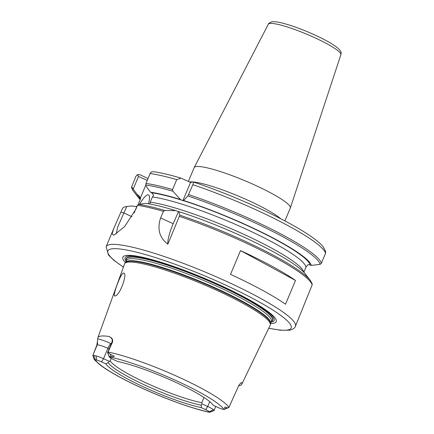 <?xml version="1.0" encoding="UTF-8"?>
<svg xmlns="http://www.w3.org/2000/svg" width="434" height="434" viewBox="0 0 434 434"><rect width="100%" height="100%" fill="white"/><g stroke="black" fill="none" stroke-linecap="round" stroke-linejoin="round"><path stroke-width="0.65" d="M271.369 321.42A79.265 11.588 -157.2 0 0 272.498 320.39A79.265 11.588 -157.2 0 0 212.042 282.398A79.265 11.588 -157.2 0 0 129.034 257.308A79.265 11.588 -157.2 0 0 126.359 258.962A79.265 11.588 -157.2 0 0 126.413 260.487M272.498 320.39L272.563 320.249A79.276 11.588 -157.2 0 0 212.101 282.252A79.276 11.588 -157.2 0 0 129.088 257.161A79.276 11.588 -157.2 0 0 126.413 258.816L126.359 258.962M109.129 348.871L107.903 348.312A9.385 1.373 -157.2 0 0 97.194 344.943L96.885 345.003L97.791 338.824A75.028 10.964 22.8 0 1 97.84 337.739L124.558 263.926A78.999 11.544 22.8 0 1 124.824 263.454A78.999 11.544 22.8 0 1 127.227 262.282A78.999 11.544 22.8 0 1 208.26 286.543A78.999 11.544 22.8 0 1 270.36 324.632A78.999 11.544 22.8 0 1 270.208 325.153L241.765 384.253A75.679 11.062 -157.2 0 0 241.852 382.891A14.279 2.089 22.8 0 1 241.217 382.755M125.475 262.619A83.187 12.157 22.8 0 1 125.616 255.566A83.187 12.157 22.8 0 1 220.505 285.388A83.187 12.157 22.8 0 1 273.431 323.341A83.187 12.157 22.8 0 1 270.501 323.58M126.392 260.541A79.465 11.615 22.8 0 1 128.92 257.085A79.465 11.615 22.8 0 1 217.103 284.449A79.465 11.615 22.8 0 1 271.348 321.475M148.504 203.779A22.818 4.823 -65.4 0 0 148.531 194.882A22.818 4.823 -65.4 0 0 147.766 194.817A22.818 4.823 -65.4 0 0 139.699 203.975M284.899 220.928L290.303 208.076A52.151 7.622 -157.2 0 0 290.335 207.994A52.151 7.622 -157.2 0 0 250.049 182.931A52.151 7.622 -157.2 0 0 195.886 166.623A52.151 7.622 -157.2 0 0 194.188 167.578A52.151 7.622 -157.2 0 0 194.15 167.654L188.356 181.428M123.289 273.116C128.448 272.042 119.692 296.238 115.005 295.912C111.717 297.789 120.506 273.577 123.289 273.116L123.723 273.165M97.84 337.739A75.028 10.964 22.8 0 1 100.373 336.176A75.028 10.964 22.8 0 1 109.536 336.545L112.59 339.469L112.552 341.97L108.017 352.023A74.236 10.85 22.8 0 1 179.687 377.558A74.236 10.85 22.8 0 1 228.897 407.445L238.819 385.425L240.745 382.983L241.852 382.891L241.624 382.674M115.005 295.912L114.614 295.879M238.662 385.777A75.679 11.062 -157.2 0 0 239.27 385.68A75.679 11.062 -157.2 0 0 241.765 384.253M97.791 338.824A14.279 2.089 22.8 0 1 111.012 343.614A4.888 1.031 114.6 0 0 107.903 348.312L103.531 358.712A9.385 1.373 -157.2 0 0 96.006 355.864L92.919 355.229L96.885 345.003M163.401 211.347L160.623 217.949C156.999 229.038 159.414 237.772 167.86 244.158L179.795 215.183A101.86 14.886 22.8 0 1 310.223 280.207L304.977 273.561A94.189 13.769 -157.2 0 0 178.9 211.646L175.71 210.642L164.882 210.49L163.401 211.347A102.674 15.006 -157.2 0 0 137.459 205.336L135.793 209.302L124.737 226.445L114.37 234.892L113.545 235.147L112.108 233.704L113.784 228.468L122.61 208.212L123.902 207.132L126.771 206.459L132.674 205.928L133.873 206.476L136.878 206.345L134.09 212.98M111.212 358.424L110.241 360.73L109.33 361.37L103.531 358.712L101.458 361.847L105.869 363.871A58.671 8.577 22.8 0 0 144.734 387.443A58.671 8.577 22.8 0 0 201.246 407.597L201.343 405.231L201.929 403.826L201.767 402.687L203.964 397.468M201.343 405.231A56.745 8.295 -157.2 0 1 145.96 385.593A56.745 8.295 -157.2 0 1 108.223 362.536L105.869 363.871M117.826 361.555A58.671 8.577 22.8 0 1 174.338 381.708A58.671 8.577 22.8 0 1 213.202 405.28L217.613 407.304A6.13 0.895 -157.2 0 0 222.528 409.164L223.911 409.479A70.324 10.28 -157.2 0 0 177.278 381.139A70.324 10.28 -157.2 0 0 109.308 356.932L107.545 352.685L109.704 357.437A6.13 0.895 22.8 0 0 113.415 359.531L117.826 361.555M110.241 360.73A55.411 8.1 -157.2 0 0 147.18 383.417A55.411 8.1 -157.2 0 0 201.767 402.687M209.758 401.667L207.729 406.484L201.929 403.826M101.458 361.847A6.13 0.895 -157.2 0 0 96.549 359.987L95.16 359.672A70.324 10.28 -157.2 0 0 141.793 388.012A70.324 10.28 -157.2 0 0 209.763 412.219L214.033 410.51L213.794 410.645L214.033 410.51L213.414 409.696A9.385 1.373 22.8 0 0 207.729 406.484L205.656 409.62L201.246 407.597M108.223 362.536L109.33 361.37M190.531 182.426L181.049 178.141L176.725 179.643L172.558 189.555L172.96 191.269L180.392 199.494A94.189 13.769 -157.2 0 0 150.517 192.229L151.716 192.783A92.898 13.579 22.8 0 1 181.998 200.231L182.85 200.703L183.587 200.497L187.879 195.956L192.848 184.71C193.559 182.752 193.618 181.83 193.022 181.944L190.531 182.426L182.85 200.703M180.392 199.494L181.998 200.231M147.224 180.425L138.517 176.426L137.426 174.604L140.204 174.793L147.999 178.586M188.681 194.622A102.674 15.006 22.8 0 1 321.355 263.264L325.522 253.358A102.674 15.006 -157.2 0 0 192.848 184.71M140.432 199.032A92.898 13.579 22.8 0 1 138.56 195.327L137.361 194.779L131.638 186.804L135.929 176.291L137.426 174.604M183.587 200.497A94.189 13.769 -157.2 0 1 311.281 265.402L320.086 264.382A101.86 14.886 -157.2 0 0 187.879 195.956M137.361 194.779A94.189 13.769 -157.2 0 0 139.048 198.338A94.189 13.769 -157.2 0 0 140.187 199.645M311.281 265.402L308.324 264.55C307.668 264.816 306.86 265.754 305.894 267.36L303.838 272.248M175.71 210.642A94.189 13.769 -157.2 0 0 145.829 203.378L138.338 204.338A101.86 14.886 22.8 0 1 164.882 210.49M179.795 215.183L178.9 211.646M113.784 228.468L106.118 246.691A102.674 15.006 22.8 0 1 109.547 244.657A102.674 15.006 22.8 0 1 216.723 277A102.674 15.006 22.8 0 1 295.424 326.27L312.149 284.883A102.674 15.006 -157.2 0 0 179.524 216.414M230.525 274.369L240.523 250.592A102.674 15.006 22.8 0 1 295.505 280.445L285.512 304.223A102.674 15.006 22.8 0 0 230.525 274.369M149.67 203.98L150.034 203.796L150.218 202.195L152.405 196.993L153.658 195.181L151.716 192.783M172.96 191.269A101.86 14.886 -157.2 0 0 145.829 185.041L140.502 197.73L140.318 199.331L138.191 204.398M94.623 359.938L94.314 359.558L95.16 359.672L93.733 355.354M213.946 410.613L209.693 412.295L209.367 411.714A6.13 0.895 22.8 0 0 205.656 409.62M109.308 356.932L110.844 356.357C112.27 356.878 113.431 356.846 114.332 356.254L110.372 354.274L107.876 352.332L107.545 352.685L108.017 352.023M176.725 179.643A102.674 15.006 -157.2 0 0 150.121 173.54L145.954 183.452A102.674 15.006 22.8 0 1 172.558 189.555M145.954 183.452L145.829 185.041L146.339 186.571L150.517 192.229M138.56 195.327L140.567 198.126M138.517 176.426L133.184 189.115M126.771 206.459L117.619 227.183L116.307 233.855M228.897 407.445L223.911 409.479M228.751 407.748L227.183 407.83L224.98 406.994C224.476 407.754 224.519 408.34 225.11 408.747L224.66 409.376M92.919 355.229L93.473 357.545M209.693 412.295L209.595 412.3C192.636 408.823 163.651 398.314 139.01 386.77C128.209 381.725 118.911 376.88 111.115 372.242C106.411 369.437 102.554 366.855 99.538 364.495L94.552 359.851M94.314 359.558L93.294 357.204M178.445 211.732L173.182 223.705A26.078 5.512 -65.4 0 0 167.86 244.158M325.733 251.644L322.983 246.474C318.209 240.973 308.617 234.154 294.203 226.016C267.566 210.843 226 192.712 193.184 181.954L193.022 181.944M325.625 251.237L325.522 253.358M321.355 263.264L320.086 264.382M150.121 173.54L151.309 171.918L153.658 171.707C160.916 172.732 170.047 174.88 181.049 178.141M310.223 280.207L312.241 283.934L312.149 284.883M137.459 205.336L138.338 204.338M240.523 250.592L295.505 280.445M268.76 328.164A99.413 14.528 -157.2 0 0 287.851 329.949A99.413 14.528 -157.2 0 0 224.6 284.596A99.413 14.528 -157.2 0 0 111.191 248.959A99.413 14.528 -157.2 0 0 123.424 267.067M124.824 263.454L125.556 262.516A78.69 11.501 22.8 0 1 127.949 261.355A78.69 11.501 22.8 0 1 208.662 285.518A78.69 11.501 22.8 0 1 270.518 323.455L271.396 321.355M125.556 262.516L125.578 262.478A78.619 11.49 22.8 0 1 128.198 260.921A78.619 11.49 22.8 0 1 210.268 285.686A78.619 11.49 22.8 0 1 270.534 323.411M125.578 262.478L126.43 260.454A78.619 11.49 22.8 0 1 129.05 258.892A78.619 11.49 22.8 0 1 211.119 283.662A78.619 11.49 22.8 0 1 271.38 321.388M126.104 261.225A80.849 11.816 22.8 0 1 127.813 256.223A80.849 11.816 22.8 0 1 220.043 285.203A80.849 11.816 22.8 0 1 271.478 322.088A80.849 11.816 22.8 0 1 271.055 322.158M280.803 218.785A52.151 7.622 -157.2 0 0 233.942 194.258A52.151 7.622 -157.2 0 0 189.56 181.982M268.331 24.217C268.364 23.496 269.514 22.709 271.787 21.852C272.872 21.613 275.015 21.369 281.78 22.915C293.579 25.953 306.632 30.939 320.927 37.883C345.236 50.04 340.723 53.263 340.88 54.711A39.353 5.75 -157.2 0 0 310.484 35.805A39.353 5.75 -157.2 0 0 269.617 23.496A39.353 5.75 -157.2 0 0 268.331 24.217L194.188 167.578M131.974 187.721A101.86 14.886 -157.2 0 0 133.802 191.692L139.048 198.338M183.132 200.584A92.898 13.579 22.8 0 1 310.071 264.849M305.894 267.36A89.637 13.101 -157.2 0 0 245.72 228.968A89.637 13.101 -157.2 0 0 152.405 196.993M150.218 202.195A89.637 13.101 22.8 0 1 242.194 233.557A89.637 13.101 22.8 0 1 303.675 272.075M96.006 355.864L96.549 359.987M112.552 341.97L108.37 351.236M112.59 339.469A4.888 4.725 -101 0 1 112.243 342.03A9.385 1.373 -157.2 0 0 111.929 342.22L107.572 352.587M213.414 409.696L209.367 411.714M132.012 216.702L124.01 213.034L120.945 212.177M97.541 342.383A4.888 4.725 79 0 1 97.194 344.943L93.326 354.149M111.722 338.308A14.279 2.089 22.8 0 1 109.536 336.545M111.012 343.614L111.288 343.739M160.623 217.949L173.182 223.705M225.11 408.747L227.183 407.83M110.844 356.357L110.372 354.274M106.118 246.691L108.462 255.035L113.892 260.27L123.392 267.154M268.717 328.245L280.467 330.236L289.717 330.176C292.939 329.379 294.838 328.077 295.424 326.27M215.752 406.452L214.027 410.548M340.88 54.711L290.335 207.994M270.518 323.455L270.36 324.632M111.929 342.22C112.867 337.809 111.267 338.455 111.375 337.836L111.934 338.276M131.638 186.804C131.388 187.624 132.11 189.251 133.802 191.692"/></g></svg>
